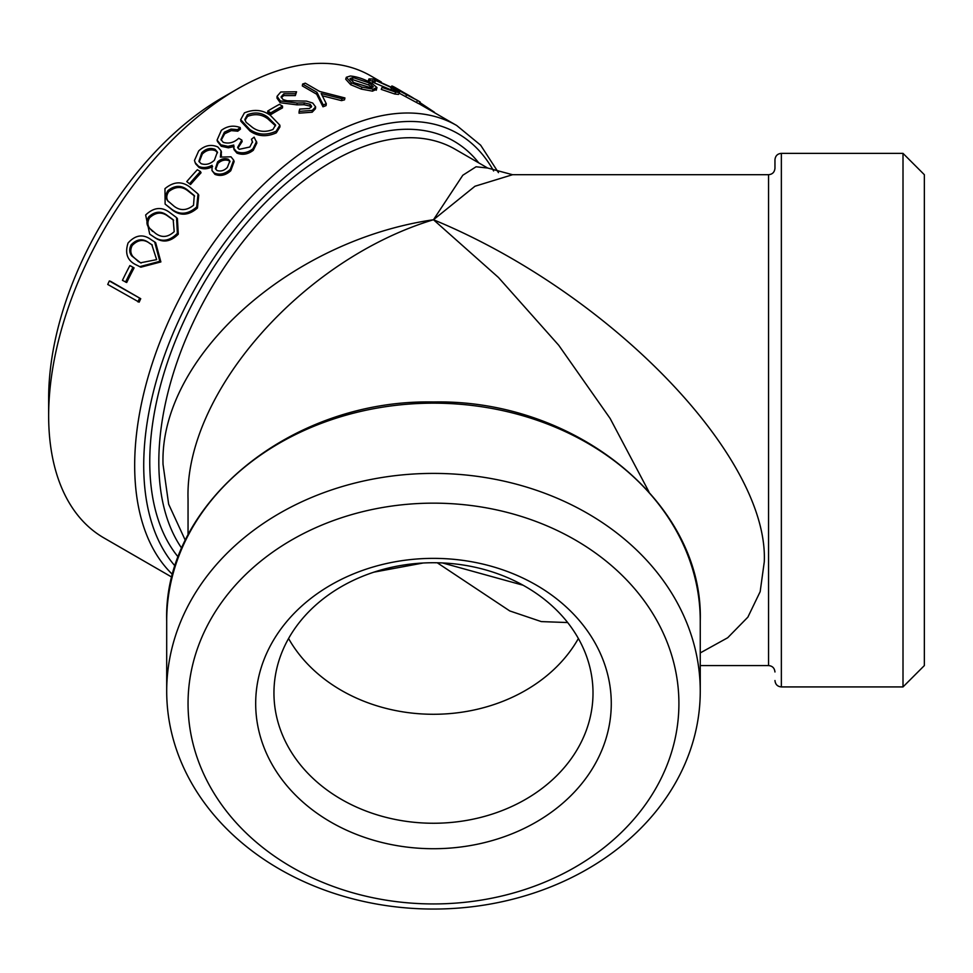 <?xml version="1.0" encoding="UTF-8"?>
<svg xmlns="http://www.w3.org/2000/svg" width="973" height="973" viewBox="0 0 973 973"><rect width="100%" height="100%" fill="white"/><g stroke="black" fill="none" stroke-linecap="round" stroke-linejoin="round"><path stroke-width="1.46" d="M593.007 692.995A159.536 130.26 0 0 1 433.471 823.255A159.536 130.26 0 0 1 273.948 692.995A159.536 130.26 0 0 1 433.471 562.735A159.536 130.26 0 0 1 593.007 692.995M611.275 703.54A177.804 145.172 0 0 1 433.471 848.724A177.804 145.172 0 0 1 255.68 703.54A177.804 145.172 0 0 1 433.471 558.368A177.804 145.172 0 0 1 611.275 703.54M237.29 89.054L222.197 97.762A245.439 141.705 120 0 0 48.65 398.358L48.65 415.787A266.784 154.026 -60 0 1 237.29 89.054A266.784 154.026 -60 0 1 370.677 75.833L381.294 81.963M433.471 903.941A245.439 200.402 -0 0 1 188.044 703.54A245.439 200.402 -0 0 1 433.471 503.15A245.439 200.402 -0 0 1 678.911 703.54A245.439 200.402 -0 0 1 433.471 903.941M433.471 473.401A266.784 217.83 180 0 0 166.699 691.219A266.784 217.83 180 0 0 433.471 909.05A266.784 217.83 180 0 0 700.256 691.219A266.784 217.83 180 0 0 433.471 473.401M288.567 638.507A159.536 130.26 180 0 0 433.471 714.279A159.536 130.26 180 0 0 578.388 638.507M924.35 665.581L924.35 174.702L903.005 153.369L903.005 686.926L924.35 665.581M774.958 680.516C775.372 684.445 777.5 686.573 781.355 686.926L781.355 153.369C777.5 153.71 775.372 155.838 774.958 159.767L774.958 168.305C774.544 172.233 772.404 174.362 768.548 174.702L768.548 665.581L700.256 665.581M700.256 652.919L727.707 637.741L747.872 617.15L760.168 591.657L764.279 561.847C768.852 456.702 610.241 292.715 433.471 219.74C288.969 240.647 159.304 357.906 163.038 464.401L168.657 504.196L185.369 540.465M648.906 491.766L610.132 418.463L558.733 345.269L498.419 277.439L433.471 219.74L474.97 186.244L512.552 174.714L487.68 168.037L476.065 166.772L462.82 175.237L433.471 219.74C302.335 259.28 184.651 393.238 188.044 499.246L188.044 535.114M172.063 577.269L103.904 537.911A266.784 154.026 -60 0 1 48.65 415.787M110.545 281.294L140.732 298.711A266.784 154.026 120 0 0 139.151 302.165L107.735 284.444A268.913 155.254 120 0 1 109.329 280.966L110.545 281.294M131.002 266.103L134.092 267.891A266.784 154.026 120 0 0 126.721 282.498L122.44 280.333A268.913 155.254 120 0 1 129.859 265.605L131.002 266.103M154.634 241.912L155.656 242.642L160.873 261.932L140.83 267.198L136.694 265.106C127.499 260.983 124.617 253.612 128.071 242.982C135.527 234.821 143.274 233.763 151.326 239.808L154.634 241.912L159.803 261.311L139.686 266.675M176.514 217.575L177.402 218.536L178.29 234.177C170.384 242.082 162.406 243.116 154.366 237.29L149.708 234.14L145.646 215.009C153.698 207.322 161.713 206.483 169.691 212.491L176.514 217.575L177.366 233.338C169.424 241.304 161.421 242.374 153.381 236.548L154.366 237.29M198.018 193.955L198.747 195.123L197.47 208.015C189.017 215.349 180.783 216.128 172.793 210.363L165.118 204.087L164.972 188.653C173.535 181.562 181.781 181.002 189.699 186.95L198.018 193.955L196.704 206.969C188.19 214.364 179.944 215.179 171.953 209.402L172.793 210.363M190.538 184.554L186.755 181.61L190.538 184.554A266.784 154.026 120 0 1 201.046 172.78L200.438 171.528A268.913 155.254 120 0 0 189.857 183.398M212.613 166.602C207.687 169.144 203.199 169.472 199.173 167.599L195.646 163.841L194.466 160.472L198.711 150.9C204.744 145.366 211.105 144.053 217.818 146.972L221.029 150.742L220.36 157.115L230.99 156.811L233.678 160.144L230.26 169.387L230.771 170.749C225.724 175.31 220.445 176.514 214.936 174.362L211.98 170.543L212.078 165.288C207.115 167.855 202.615 168.195 198.589 166.322L195.087 162.6M221.212 151.472L221.382 156.714M233.678 160.144L234.14 161.579L230.771 170.749M240.197 127.548A268.913 155.254 120 0 0 237.509 129.64L230.99 129.081L224.386 132.194L220.968 139.516L223.243 142.338C228.85 144.016 234.019 142.654 238.738 138.263L241.827 140.051L237.631 147.385L239.176 149.331L249.854 146.996L252.494 141.742L251.448 139.261A268.913 155.254 120 0 1 254.135 137.144L256.872 142.934L253.308 150.268C248.054 154.354 242.581 155.303 236.913 153.102L234.031 149.672L233.751 145.05L227.974 146.364L228.375 147.811L221.272 146.278L217.466 141.511L217.076 140.088L221.333 130.37C227.208 125.991 233.496 125.055 240.197 127.548L240.44 129.129A266.784 154.026 120 0 0 237.777 131.197L231.282 130.625L224.714 133.715L221.199 140.197M234.116 146.534L228.375 147.811M241.827 140.051L242.143 141.584L237.911 148.091M252.554 142.459L251.448 139.261M279.859 125.189L279.956 126.904L276.296 132.851C266.724 137.132 257.991 136.561 250.073 131.112L240.878 121.26L240.684 119.679L244.418 112.88C253.965 108.94 262.637 109.779 270.421 115.386L279.859 125.189L276.15 131.197C266.529 135.527 257.76 134.967 249.854 129.518L250.073 131.112M270.883 114.559L267.782 112.771L267.745 111.056L270.835 112.844L270.883 114.559A266.784 154.026 120 0 1 282.486 107.894L282.535 106.13A268.913 155.254 120 0 0 270.835 112.844M296.558 91.79L295.537 93.736L283.873 93.773L281.112 96.826L283.046 99.587L287.096 100.754L306.434 101.095L312.722 103.041L315.617 106.908L312.321 110.387L299.125 111.396L299.733 109.085L309.523 108.465L311.615 106.325L310.132 104.269L304.245 102.895L297.166 103.029L280.285 100.949L277.074 96.303L280.783 91.985L296.558 91.79L295.342 95.573L283.727 95.585L281.246 97.701M315.617 106.908L315.434 108.769L312.175 112.211L299.039 113.184L299.125 111.396M311.238 107.249L309.949 106.106L304.075 104.719L297.033 104.853L280.2 102.737L276.977 98.066L277.074 96.303M344.929 97.945A268.913 155.254 120 0 0 341.912 98.723L321.175 93.542L326.308 103.758A268.913 155.254 120 0 0 323.231 104.938L316.979 92.326L302.627 84.043A268.913 155.254 120 0 1 305.303 83.179L319.643 91.462L344.929 97.945L344.515 99.854A266.784 154.026 120 0 0 341.523 100.633L322.331 95.792M326.308 103.758L326.052 105.619A266.784 154.026 120 0 0 322.987 106.799L316.663 94.211L302.323 85.928L302.627 84.043M376.198 89.455L372.489 91.146L361.336 89.102L350.742 84.724L345.707 79.202L346.352 77.268L350.353 76.016C357.115 76.648 364.255 79.068 371.759 83.264L376.965 87.509L376.271 90.221M392.228 90.355L372.562 82.121M372.635 80.504L372.89 81.355L369.485 80.187L368.937 78.947L373.024 78.971L393.968 88.409L399.489 92.484L395.67 92.107L382.048 87.436L396.096 90.854L392.083 87.801L375.687 80.528L372.89 81.355L372.063 83.289L371.418 83.07M368.147 81.355L368.937 78.947M399.489 92.484L398.565 94.393L394.795 94.028L381.246 89.382L382.048 87.436M418.463 103.552L399.161 93.153M373.9 572.16L423.097 563.014M523.097 585.235L442.533 562.953M437.242 562.771L509.755 610.935L541.316 621.601L567.673 622.55M435.454 113.233L434.153 112.479M434.359 112.175L419.849 102.554M405.279 93.408L397.726 89.03C395.196 87.679 394.746 87.582 396.376 88.725L391.815 86.001L390.818 87.874M392.958 87.838L393.299 87.205C390.951 85.551 391.45 85.588 394.77 87.327L400.171 90.404M419.558 101.715L417.563 100.487L416.505 102.335M419.095 103.831L420.178 101.995L416.529 99.842M417.563 100.487L406.641 94.77L405.644 96.655M406.641 94.77L397.154 89.565L396.85 90.148M413.768 98.346A268.913 155.254 120 0 0 410.557 96.4L407.845 94.831A268.913 155.254 120 0 0 397.154 89.565M397.726 89.03L397.373 89.662M395.379 87.935L396.376 88.725L395.379 90.611M410.557 96.4A268.913 155.254 120 0 0 401.922 92.009L416.748 99.988M392.083 87.801L391.146 89.711M375.687 80.528L374.812 82.45M369.485 80.187L368.67 82.121M395.67 92.107L394.795 94.028M376.965 87.509L373.182 89.188L361.98 87.156L351.362 82.778L350.742 84.724M361.98 87.156L361.336 89.102M351.362 82.778L346.352 77.268M373.182 89.188L372.489 91.146M369.387 83.009L353.077 77.572L350 78.558L353.831 82.632L370.494 87.631L373.352 86.877L369.387 83.009L368.633 84.955L352.384 79.531L353.077 77.572M352.384 79.531L350.292 79.75M372.16 87.546L368.633 84.955M341.912 98.723L341.523 100.633M323.231 104.938L322.987 106.799M316.979 92.326L316.663 94.211M283.873 93.773L283.727 95.585M295.537 93.736L295.342 95.573M312.321 110.387L312.175 112.211M310.132 104.269L309.949 106.106M304.245 102.895L304.075 104.719M297.166 103.029L297.033 104.853M280.285 100.949L280.2 102.737M282.535 106.13L279.446 104.342A268.913 155.254 120 0 0 267.745 111.056M276.15 131.197L276.296 132.851M249.854 129.518L240.684 119.679M247.422 114.729L244.831 119.436L246.12 122.306L252.566 127.512C258.623 131.842 265.422 132.486 272.963 129.47L275.59 124.994L267.709 117.125C261.737 112.625 254.975 111.834 247.422 114.729L247.568 116.383L245.001 120.263M275.541 125.845L267.794 118.815C261.822 114.328 255.072 113.513 247.568 116.383M256.592 141.34L252.992 148.76L253.308 150.268M252.992 148.76C247.689 152.87 242.192 153.831 236.512 151.654L236.913 153.102M236.512 151.654L233.654 148.237M227.974 146.364L220.859 144.831L221.272 146.278M220.859 144.831L217.076 140.088M237.509 129.64L237.777 131.197M230.99 129.081L231.282 130.625M224.386 132.194L224.714 133.715M198.589 166.322L199.173 167.599M230.26 169.387C225.177 173.997 219.874 175.225 214.364 173.085L214.936 174.362M214.364 173.085L211.98 170.543M215.118 149.331C210.363 147.555 205.911 148.687 201.776 152.725L198.918 161.299L201.058 163.646C205.741 165.264 210.18 164.133 214.376 160.253L217.393 152.031L215.118 149.331L215.556 150.742C210.813 148.966 206.385 150.073 202.275 154.075L201.776 152.725M228.339 159.231C224.52 158.003 220.92 158.915 217.538 161.98L215.41 168.645L217.003 170.506C220.749 171.686 224.191 170.676 227.317 167.465L229.871 161.044L228.339 159.231L228.801 160.63C224.982 159.39 221.394 160.29 218.037 163.33L217.538 161.98M218.037 163.33L215.738 169.29M230.029 161.786L228.801 160.63M202.275 154.075L199.234 161.919M217.563 152.773L215.556 150.742M200.438 171.528L197.349 169.74A268.913 155.254 120 0 0 186.755 181.61M196.704 206.969L197.47 208.015M171.953 209.402L165.118 204.087M167.988 190.538C165.471 194.296 165.337 197.677 167.624 200.693L174.24 206.361C180.382 210.959 186.804 210.606 193.53 205.279L194.259 195.5L187.303 189.832C181.221 185.004 174.775 185.247 167.988 190.538L168.755 191.584C166.261 195.318 166.152 198.687 168.438 201.691L167.624 200.693M194.6 196.072L188.02 190.939C181.939 186.123 175.517 186.342 168.755 191.584M177.366 233.338L178.29 234.177M153.381 236.548L149.708 234.14M148.662 216.906C146.376 220.92 146.4 224.471 148.76 227.56L155.461 233.301C161.652 237.959 167.891 237.412 174.203 231.647L173.194 219.752L167.478 215.592C161.323 210.715 155.06 211.153 148.662 216.906L149.587 217.745C147.312 221.722 147.361 225.262 149.72 228.339L148.76 227.56M149.72 228.339L152.603 231.416M173.644 220.251L168.353 216.505C162.199 211.627 155.948 212.041 149.587 217.745M159.803 261.311L160.873 261.932M131.112 244.892C129.081 249.088 129.3 252.761 131.744 255.911L140.55 262.795L156.641 259.633L151.8 244.649L149.319 243.104C143.104 238.178 137.035 238.774 131.112 244.892L132.17 245.512C130.163 249.672 130.394 253.333 132.839 256.471L131.744 255.911M132.839 256.471L138.543 261.713M139.65 262.26L141.097 263.051M152.299 245.001L150.341 243.797C144.126 238.872 138.069 239.443 132.17 245.512M129.859 265.605L134.092 267.891M132.96 267.393A268.913 155.254 120 0 0 125.529 282.121M109.329 280.966L140.732 298.711M139.516 298.395A268.913 155.254 120 0 0 137.923 301.873M418.378 103.369L456.702 125.505A266.784 154.026 120 0 0 323.316 138.713A266.784 154.026 120 0 0 134.675 465.447A266.784 154.026 120 0 0 172.732 574.678M175.189 566.14A260.375 150.328 -60 0 1 165.276 353.187A260.375 150.328 -60 0 1 327.84 146.558A260.375 150.328 -60 0 1 493.615 170.944M166.699 620.993A266.784 217.83 0 0 1 433.471 403.163A266.784 217.83 0 0 1 700.256 620.993C703.82 503.455 575.675 398.966 433.471 401.983C291.28 398.966 163.136 503.455 166.699 620.993L166.699 691.219M181.793 548.346A245.439 141.705 -60 0 1 158.818 461.968A245.439 141.705 -60 0 1 332.365 161.372A245.439 141.705 -60 0 1 455.084 149.21L487.68 168.037M478.765 162.88A251.837 145.403 120 0 0 327.84 153.527A251.837 145.403 120 0 0 171.43 351.144A251.837 145.403 120 0 0 178.278 557.115M267.794 118.815L267.709 117.125M188.02 190.939L187.303 189.832M168.353 216.505L167.478 215.592M150.341 243.797L149.319 243.104M781.355 153.369L903.005 153.369M768.548 665.581C772.404 665.921 774.544 668.062 774.958 671.978M768.548 174.702L512.589 174.702M781.355 686.926L903.005 686.926M700.256 691.219L700.256 620.993M498.468 172.647L480.626 145.159L456.702 125.505M221.479 152.177L221.029 150.742"/></g></svg>

